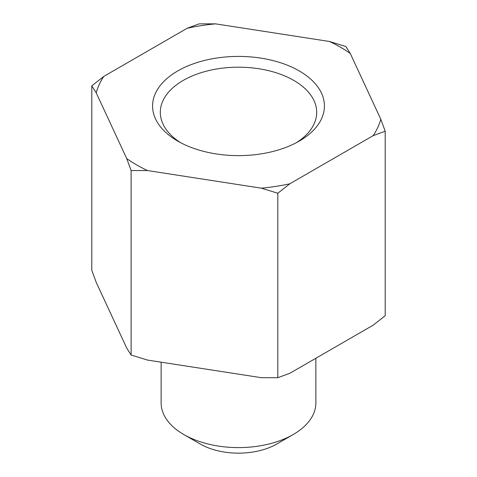 <?xml version="1.0" encoding="UTF-8"?>
<svg xmlns="http://www.w3.org/2000/svg" width="477" height="477" viewBox="0 0 477 477"><rect width="100%" height="100%" fill="white"/><g stroke="black" fill="none" stroke-linecap="round" stroke-linejoin="round"><path stroke-width="0.72" d="M126.715 158.555A144.137 83.219 0 0 0 147.506 170.557L131.109 170.551L126.715 158.555L96.193 92.794L91.799 85.854L91.799 270.316L96.193 282.312L126.715 348.073L131.109 355.013L147.506 360.075L261.408 377.695L277.811 377.706L289.813 373.3L373.193 325.165L385.201 315.702L385.201 131.241L373.193 135.647A144.137 83.219 0 0 0 380.807 119.244L385.201 131.241M131.109 170.551L131.109 355.013M215.592 23.862A144.137 83.219 0 0 0 187.187 28.256L199.189 23.85L215.592 23.862L329.494 41.481L345.891 46.543L350.285 53.484A144.137 83.219 0 0 0 329.494 41.481M289.813 183.788L277.811 193.245L261.408 188.182A144.137 83.219 0 0 0 289.813 183.788L373.193 135.647M91.799 85.854L103.807 76.398A144.137 83.219 0 0 0 96.193 92.794M277.811 193.245L277.811 377.706M261.408 188.182L147.506 170.557M103.807 76.398L187.187 28.256M180.604 142.677A78.192 45.142 180 0 1 160.308 112.339A78.192 45.142 180 0 1 238.5 67.197A78.192 45.142 180 0 1 316.692 112.339A78.192 45.142 180 0 1 296.396 142.677M177.742 141.097A85.926 49.608 0 0 0 299.258 141.097A85.926 49.608 0 0 0 299.258 70.942A85.926 49.608 0 0 0 177.742 70.942A85.926 49.608 0 0 0 177.742 141.097L177.742 141.097M350.285 53.484L380.807 119.244M183.788 434.517L200.203 443.992A54.157 31.267 0 0 0 276.797 443.992L293.212 434.517A77.369 44.671 180 0 1 183.788 434.517A77.369 44.671 180 0 1 161.131 402.928L161.131 362.186M315.869 358.257L315.869 402.928A77.369 44.671 180 0 1 293.212 434.517"/></g></svg>
